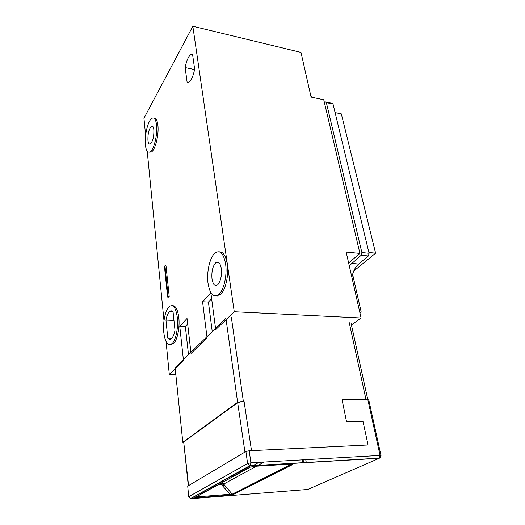 <?xml version="1.0" encoding="UTF-8"?>
<svg xmlns="http://www.w3.org/2000/svg" width="525" height="525" viewBox="0 0 525 525"><rect width="100%" height="100%" fill="white"/><g stroke="black" fill="none" stroke-linecap="round" stroke-linejoin="round"><path stroke-width="0.79" d="M348.639 262.992L359.933 253.437L323.761 99.77L311.095 97.105L300.976 52.395L192.839 26.25L143.948 118.269L145.615 135.083M359.933 253.437L346.172 252.085L361.088 317.979L234.262 311.745L215.703 329.654L210.86 292.832L202.565 301.763L208.425 302.085L212.244 331.61M351.435 324.923L361.088 317.979M166.058 341.545L169.312 374.43L175.816 374.463M147.21 151.193L163.997 320.723M192.839 26.25L234.262 311.745M202.565 301.763L207.106 337.956L191.028 353.469L187.038 318.478L179.76 326.307L185.345 326.517L188.501 354.618M179.76 326.307L183.507 360.734L169.312 374.43M217.206 296.041L217.14 295.562M211.634 298.692L208.425 302.085M187.674 324.05L185.345 326.517M219.384 251.875C223.204 251.751 225.816 255.78 227.22 263.957C229.012 275.212 225.488 290.62 220.31 294.663L216.018 295.903M172.305 305.74C175.527 305.406 177.693 309.317 178.802 317.474C180.016 327.607 177.26 340.686 173.335 343.763L170.363 344.571M154.009 118.23C155.971 117.968 157.264 120.284 157.887 125.173C159.088 134.649 155.236 150.17 151.318 152.04L149.31 152.138M167.6 297.084L168.676 297.15L169.207 296.513L166.018 265.867L164.955 265.788L164.443 266.457L167.6 297.084L168.125 296.454L164.955 265.788M187.143 82.333L185.154 67.561C186.506 60.585 188.508 56.201 191.152 54.41L192.544 54.233L194.657 69.162C193.292 76.073 191.323 80.41 188.751 82.169L187.701 82.445M185.154 67.561L194.585 69.569M225.579 263.819C227.358 275.087 223.84 290.515 218.676 294.564C213.419 297.839 209.875 294.085 208.031 283.303C206.423 271.963 209.941 256.843 215.23 252.899C220.146 249.828 223.598 253.47 225.579 263.819M212.008 278.887C213.006 284.543 214.869 286.519 217.613 284.812C220.677 281.321 221.911 275.907 221.307 268.564C220.27 263.025 218.433 261.082 215.788 262.73C212.697 266.168 211.437 271.55 212.008 278.887M177.312 317.415C178.52 327.554 175.77 340.646 171.859 343.724C167.797 346.146 165.106 342.385 163.787 332.43C162.697 322.271 165.428 309.455 169.411 306.429C173.25 304.093 175.888 307.755 177.312 317.415M167.777 338.041C168.899 339.537 170.113 339.754 171.426 338.691C173.001 337.234 174.195 334.412 175.002 330.232L173.079 311.981C171.997 310.669 170.848 310.498 169.634 311.463C168 312.933 166.779 315.807 165.972 320.086L167.777 338.041L171.944 338.159M165.972 320.086L173.965 320.414M156.562 124.95C157.756 134.433 153.91 149.966 150.012 151.843C147.604 152.946 146.062 150.636 145.386 144.92C144.303 135.45 148.057 120.159 152.053 118.256C154.337 117.226 155.84 119.457 156.562 124.95M147.945 140.352C148.306 143.358 149.12 144.572 150.38 143.994C152.887 141.264 154.055 136.526 153.864 129.773C153.49 126.833 152.69 125.639 151.463 126.197C148.942 128.907 147.768 133.626 147.945 140.352M169.207 296.513L168.125 296.454M324.522 103.012L325.572 101.955L326.36 102.624L361.876 252.577L361.193 255.275L349.276 265.788M326.36 102.624L333.027 104.016L332.227 103.346L326.064 102.053M333.027 104.016L369.088 253.293L368.406 255.977L358.634 264.049C355.287 266.976 353.043 271.425 351.901 277.397M335.101 112.606L341.329 113.866L375.605 253.181L353.719 271.136M352.616 274.299L361.102 311.633L360.006 313.202M310.662 95.209L312.408 97.381M368.904 252.512L375.605 253.181M237.608 402.281L225.934 318.347L175.114 367.579L182.818 442.306L237.608 402.281L244.027 401.113L251.521 450.647L368.051 444.983L363.024 421.417L346.579 421.916L342.083 399.794L367.566 399.669M209.534 484.988L210.138 484.942M183.507 442.864L182.818 442.306M188.298 485.783L183.711 442.011L237.674 402.649L244.027 401.113M362.978 421.194L368.051 444.983L249.204 450.758L250.917 462.814L380.067 455.431L367.841 399.663L342.129 400.011L346.533 421.687L362.519 421.431M188.672 496.775L187.727 486.124L245.917 451.5L247.603 463.549L188.816 496.657L190.444 498.658L191.041 498.704L307.748 489.464L379.28 458.286L250.195 465.951L249.526 465.878L247.603 463.549L250.917 462.814L250.195 465.951L190.713 498.704M249.204 450.758L245.917 451.5M199.382 495.18L197.052 497.693L195.687 497.608L197.42 496.834L230.101 494.281L221.471 484.601L223.342 485.408L222.114 482.665M221.977 481.576L221.931 481.189M367.841 399.663L368.793 399.965M229.569 495.219L233.376 494.478L292.405 464.664C293.016 464.192 292.445 464.021 290.699 464.159L254.428 466.325L249.9 467.224L194.959 497.503C194.624 497.851 195.28 497.949 196.921 497.798L229.714 495.114L196.921 497.798M292.405 464.664L291.132 464.297L291.834 464.612L232.864 494.445L229.714 495.114L230.101 494.281L233.376 494.478M223.342 485.408L223.407 484.24L256.515 466.2M196.507 496.762L195.845 497.182M250.95 466.83L249.9 467.224M349.04 262.638L348.554 262.592M351.507 263.406L358.634 264.049M361.193 255.275L368.406 255.977M361.876 252.577L369.088 253.293M231.341 317.179L243.318 401.12M349.21 322.514L365.991 399.473M237.674 402.649L244.945 452.077M183.711 442.011L188.587 485.612M250.228 467.178L194.959 497.503M252.728 465.8L258.983 462.354M302.229 459.88L302.735 462.833M221.629 482.928L222.154 482.928M303.122 459.834L303.634 462.774M305.747 459.683L306.259 462.623M314.659 462.125L315.02 461.947M318.321 461.908L318.688 461.731M380.441 457.524L379.28 458.286L381.006 455.536L380.067 455.431L379.529 458.122L249.526 465.878L190.444 498.658L188.685 496.847L187.727 486.124M368.773 399.86L381.019 455.621M222.364 482.521L232.24 494.176L291.132 464.297M257.808 465.498L264.114 462.059M218.157 484.837L221.471 484.601L221.537 482.98M203.142 492.004L204.501 490.862M199.789 493.861L201.134 492.726M289.183 463.634L288.816 463.496M290.207 464.185L290.699 464.159M192.616 54.731L191.152 54.41M220.31 294.663L218.676 294.564M219.247 263.018L215.788 262.73M173.335 343.763L171.859 343.724M169.634 311.463L172.751 311.614M151.318 152.04L150.012 151.843M152.795 126.42L151.463 126.197M182.805 442.332L175.225 368.727M351.041 323.151L367.808 399.663M305.786 459.677L306.305 462.617"/></g></svg>
